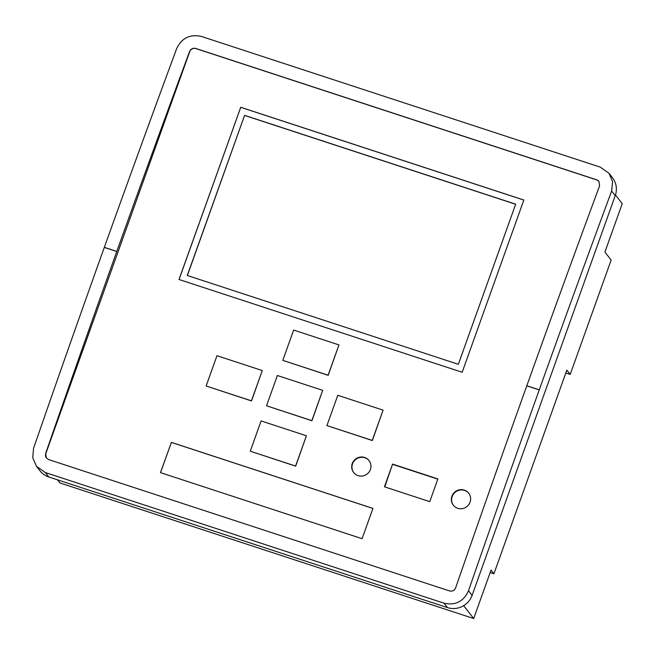<?xml version="1.0" encoding="UTF-8"?>
<svg xmlns="http://www.w3.org/2000/svg" width="655" height="655" viewBox="0 0 655 655"><rect width="100%" height="100%" fill="white"/><g stroke="black" fill="none" stroke-linecap="round" stroke-linejoin="round"><path stroke-width="0.98" d="M57.468 479.812L59.916 482.948L473.696 618.533L463.666 605.678M615.471 194.953L622.25 203.639L604.917 252.06L611.148 260.043L570.202 374.406L566.845 370.108L493.911 573.805L491.037 570.12L473.696 618.533M493.911 573.805L490.153 572.568M570.202 374.406L565.822 372.973M468.792 493.362A9.735 9.448 -38 0 0 452.179 496.539A9.735 9.448 -38 0 0 453.448 505.341M464.256 490.112A9.735 9.448 142 0 1 470.061 502.172A9.735 9.448 142 0 1 453.325 505.193A9.735 9.448 142 0 1 464.256 490.112M369.125 460.711A9.735 9.448 -38 0 0 353.872 461.333A9.735 9.448 -38 0 0 353.782 472.681M358.08 475.628A9.735 9.448 142 0 1 352.267 463.576A9.735 9.448 142 0 1 369.002 460.555A9.735 9.448 142 0 1 358.08 475.628M372.916 508.452L171.373 442.412L160.541 472.656M171.323 442.346L372.932 508.411L362.084 538.697L160.475 472.632L171.373 442.412M244.602 115.345L515.682 204.172L458.344 364.295L187.273 275.477L244.602 115.345L187.395 275.518M515.649 204.254L244.7 115.468M523.828 200.07L240.729 107.314L179.077 279.513M240.688 107.248L523.836 200.029L462.168 372.269L179.011 279.488L240.729 107.314M598.965 181.41A4.863 4.724 -38 0 0 596.836 179.961L195.886 48.585A4.863 4.724 -38 0 0 189.729 51.639L45.785 453.661A4.863 4.724 -38 0 0 46.407 458.042M383.085 410.136L372.343 440.545L326.943 425.578L337.784 395.293L383.085 410.136L372.245 440.422L326.943 425.578M322.678 390.339L311.936 420.747L266.536 405.781L277.376 375.495L322.678 390.339L311.837 420.625L266.536 405.781M338.946 344.915L328.196 375.323L282.796 360.356L293.645 330.071L338.946 344.915L328.106 375.2L282.796 360.356M262.278 370.55L251.528 400.958L206.128 385.991L216.969 355.706L262.278 370.55L251.43 400.835L206.128 385.991M306.417 435.772L295.667 466.172L250.267 451.205L261.108 420.919L306.417 435.772L295.577 466.049L250.267 451.205M392.582 464.092L437.884 478.936L429.754 501.648L384.444 486.804L392.582 464.092L384.763 486.911M437.81 479.141L392.82 464.403M449.535 590.933L48.585 459.556L46.366 458.001L45.637 453.481A4196.888 844.598 -71.9 0 1 116.77 251.495L116.795 251.422A4196.888 844.598 -71.9 0 1 189.59 51.458C190.867 48.822 192.93 47.815 195.779 48.454L596.73 179.83L598.932 181.37L599.595 185.807A4196.888 844.598 108.1 0 0 526.808 385.762L526.776 385.844A4196.888 844.598 108.1 0 0 455.651 587.822C454.414 590.523 452.376 591.555 449.535 590.933M33.577 448.249A4196.888 844.598 -71.9 0 1 104.309 247.418L104.341 247.336A4196.888 844.598 -71.9 0 1 176.711 48.503C181.82 37.941 190.081 33.929 201.494 36.467L600.176 167.099L608.994 173.256L612.613 181.672L611.639 191.014A4196.888 844.598 108.1 0 0 539.261 389.848L539.237 389.921A4196.888 844.598 108.1 0 0 468.505 590.761C463.576 601.552 455.421 605.703 444.033 603.189L45.351 472.558L36.483 466.327L32.75 457.771L33.577 448.249M36.483 466.327L39.963 470.781A19.47 18.897 -38 0 0 48.797 476.979L447.48 607.611A19.47 18.897 -38 0 0 472.108 595.379L615.241 195.632A19.47 18.897 -38 0 0 612.466 177.71L608.994 173.256M104.309 247.418L116.77 251.495M526.776 385.844L539.237 389.921M116.795 251.422L104.341 247.336M539.261 389.848L526.808 385.762M48.797 476.979L45.351 472.558M615.241 195.632L611.639 191.014M472.108 595.379L468.505 590.761M447.48 607.611L444.033 603.189"/></g></svg>
